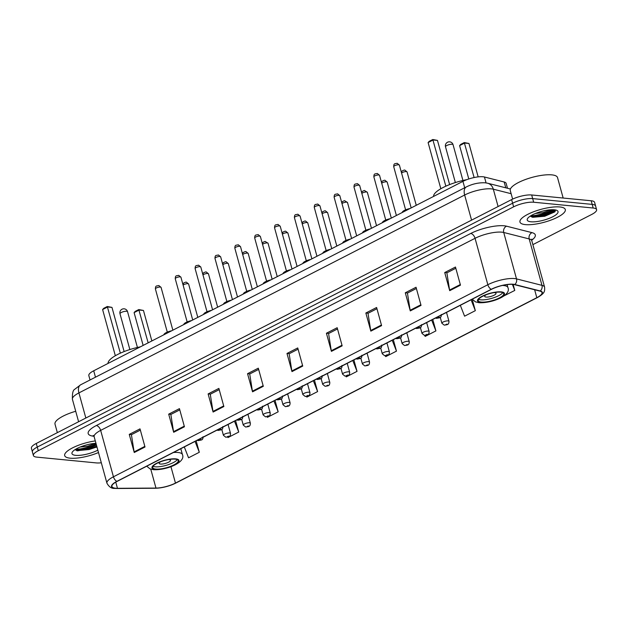 <?xml version="1.0" encoding="UTF-8"?>
<svg xmlns="http://www.w3.org/2000/svg" width="628" height="628" viewBox="0 0 628 628"><rect width="100%" height="100%" fill="white"/><g stroke="black" fill="none" stroke-linecap="round" stroke-linejoin="round"><path stroke-width="0.94" d="M90.04 379.971L88.831 375.591A14.703 4.153 -15.4 0 1 93.713 370.779L462.93 181.366A14.703 4.153 -15.4 0 1 484.439 176.994L504.174 181.994A14.703 4.153 -15.4 0 1 506.144 183.368L507.487 188.251M530.55 215.922A19.601 5.534 164.6 0 0 553.08 209.721M75.282 449.491A19.601 5.534 164.6 0 0 96.163 444.082M532.882 244.63L591.725 214.438A14.703 4.153 164.6 0 0 596.6 209.634L594.606 202.381A14.703 4.153 164.6 0 0 591.184 200.764L531.673 194.978A14.703 4.153 164.6 0 0 511.624 199.594L36.275 443.454A14.703 4.153 164.6 0 0 31.4 448.259L32.397 451.885A14.703 4.153 164.6 0 1 37.272 447.081A14.703 4.153 164.6 0 0 32.397 451.885L33.394 455.512A14.703 4.153 164.6 0 0 36.816 457.129L96.327 462.915A14.703 4.153 164.6 0 0 101.312 462.773M596.6 209.634A14.703 4.153 164.6 0 0 593.177 208.017L533.674 202.232A14.703 4.153 164.6 0 0 513.618 206.84L512.621 203.221L37.272 447.081L512.621 203.221A14.703 4.153 164.6 0 1 532.67 198.605A14.703 4.153 164.6 0 0 512.621 203.221L511.624 199.594M593.177 208.017L592.18 204.39L532.67 198.605L592.18 204.39A14.703 4.153 164.6 0 1 595.603 206.008A14.703 4.153 164.6 0 0 592.18 204.39L591.184 200.764M70.155 458.181A23.526 6.641 164.6 0 0 98.494 452.537A23.526 6.641 164.6 0 1 70.155 458.181A23.526 6.641 164.6 0 1 64.684 455.598A23.526 6.641 164.6 0 0 70.155 458.181M525.424 224.62A23.526 6.641 164.6 0 0 551.392 219.926A23.526 6.641 164.6 0 0 565.31 209.54A23.526 6.641 164.6 0 0 559.838 206.965A23.526 6.641 164.6 0 0 533.879 211.66A23.526 6.641 164.6 0 0 519.953 222.037A23.526 6.641 164.6 0 0 525.424 224.62A23.526 6.641 164.6 0 0 551.392 219.926A23.526 6.641 164.6 0 0 565.31 209.54A23.526 6.641 164.6 0 0 559.838 206.965A23.526 6.641 164.6 0 0 533.879 211.66A23.526 6.641 164.6 0 0 519.953 222.037A23.526 6.641 164.6 0 0 525.424 224.62M115.568 488.231A15.684 4.427 -15.4 0 1 111.917 486.512A15.684 4.427 -15.4 0 1 117.122 481.386L491.52 289.312A15.684 4.427 -15.4 0 1 514.458 284.649L539.915 291.102A15.684 4.427 -15.4 0 1 542.019 292.57A15.684 4.427 -15.4 0 1 536.814 297.696L175.463 483.081A15.684 4.427 -15.4 0 1 155.972 488.074L117.46 488.309A15.684 4.427 -15.4 0 1 115.568 488.231M115.277 488.38A16.077 4.537 164.6 0 0 117.224 488.458L155.736 488.223A16.077 4.537 164.6 0 0 175.714 483.105L537.066 297.719A16.077 4.537 164.6 0 0 540.245 290.96L514.779 284.508A16.077 4.537 164.6 0 0 491.269 289.288L116.871 481.362A16.077 4.537 164.6 0 0 115.277 488.38M554.767 209.846A19.601 5.534 -15.4 0 1 533.855 216.534M96.414 444.993A19.601 5.534 -15.4 0 1 78.579 450.095M460.465 285.159L455.473 267.026L444.718 272.544L449.711 290.678L460.465 285.159M455.81 268.258L446.877 272.842L449.577 290.05A3.917 2.229 62.8 0 0 449.711 290.678M447.026 272.772L444.718 272.544M421.035 305.389L416.042 287.255L405.288 292.774L410.28 310.907L421.035 305.389M416.38 288.495L407.446 293.072L410.139 310.279A3.917 2.229 62.8 0 0 410.28 310.907M407.596 293.001L405.288 292.774M381.596 325.618L376.604 307.485L365.849 313.003L370.842 331.137L381.596 325.618M376.949 308.725L368.016 313.301L370.708 330.509A3.917 2.229 62.8 0 0 370.842 331.137M368.157 313.231L365.849 313.003M342.166 345.847L337.173 327.714L326.419 333.233L331.411 351.366L342.166 345.847M337.511 328.954L328.577 333.531L331.278 350.738A3.917 2.229 62.8 0 0 331.411 351.366M328.727 333.46L326.419 333.233M145.005 446.995L140.013 428.869L129.258 434.38L134.251 452.513L145.005 446.995M140.35 430.101L131.417 434.686L134.109 451.885A3.917 2.229 62.8 0 0 134.251 452.513M131.566 434.607L129.258 434.38M184.436 426.765L179.443 408.64L168.689 414.15L173.681 432.284L184.436 426.765M179.781 409.872L170.847 414.456L173.548 431.656A3.917 2.229 62.8 0 0 173.681 432.284M170.997 414.378L168.689 414.15M223.866 406.536L218.874 388.402L208.119 393.921L213.112 412.054L223.866 406.536M219.211 389.643L210.286 394.227L212.978 411.426A3.917 2.229 62.8 0 0 213.112 412.054M210.427 394.149L208.119 393.921M263.305 386.306L258.304 368.173L247.55 373.691L252.55 391.825L263.305 386.306M258.65 369.413L249.716 373.99L252.409 391.197A3.917 2.229 62.8 0 0 252.55 391.825M249.866 373.919L247.55 373.691M302.735 366.077L297.743 347.943L286.988 353.462L291.981 371.595L302.735 366.077M298.08 349.184L289.147 353.76L291.847 370.967A3.917 2.229 62.8 0 0 291.981 371.595M289.296 353.69L286.988 353.462M95.291 440.919A23.526 6.641 164.6 0 0 64.684 455.598A23.526 6.641 164.6 0 1 95.291 440.919M513.618 206.84L38.277 450.708A14.703 4.153 164.6 0 0 33.394 455.512M424.74 335.368L425.148 336.412L435.903 330.901L432.755 319.456M460.324 305.31L464.579 316.182L475.333 310.664L472.185 299.226M503.986 295.89L514.772 290.434L513.107 284.413M306.574 396.409L306.849 397.108L317.603 391.589L314.455 380.152M267.175 416.725L267.418 417.337L278.173 411.819L275.017 400.381M227.768 437.017L227.98 437.567L238.734 432.048L235.586 420.611M184.294 446.924L188.549 457.796L199.304 452.278L196.156 440.84M385.356 355.738L385.718 356.641L396.472 351.131L393.316 339.685M345.973 376.086L346.279 376.871L357.034 371.36L353.886 359.923M357.034 371.36L352.779 360.488M317.603 391.589L313.348 380.717M278.173 411.819L273.918 400.947M238.734 432.048L234.48 421.176M199.304 452.278L195.049 441.405M396.472 351.131L392.217 340.258M435.903 330.901L431.648 320.029M475.333 310.664L471.079 299.799M514.772 290.434L512.385 284.351M75.713 411.262A24.5 6.916 164.6 0 0 55.005 424.135L57.344 432.645M95.739 443.321L87.779 446.218L80.172 447.034M90.134 444.067L85.887 445.079M95.951 443.313A15.983 4.514 164.6 0 0 72.291 452.129A15.983 4.514 164.6 0 0 75.674 455.347A15.983 4.514 164.6 0 0 97.835 450.143M74.983 449.679L77.487 450.865L96.995 447.081M96.743 446.186L88.886 448.824L75.022 449.726M96.94 446.9L89.09 449.546L76.702 450.684M155.807 469.077A13.235 3.737 164.6 0 0 170.408 466.431A13.235 3.737 164.6 0 0 178.242 460.599A13.235 3.737 164.6 0 0 175.165 459.147A13.235 3.737 164.6 0 0 160.556 461.784A13.235 3.737 164.6 0 0 152.722 467.625A13.235 3.737 164.6 0 0 155.807 469.077M153.059 466.314A13.235 3.737 164.6 0 0 155.179 466.808A13.235 3.737 164.6 0 0 167.841 464.846A13.235 3.737 164.6 0 0 177.277 459.641M140.437 346.813A28.668 8.093 164.6 0 0 108.055 363.424M102.607 309.549L103.698 308.34L107.286 306.503L111.972 307.398L107.631 306.974L102.607 309.549L115.332 355.731M107.286 306.503L120.348 353.164M111.972 307.398L124.132 351.57M134.102 312.618L135.185 311.402L138.772 309.565L143.459 310.46L139.118 310.044L134.102 312.618L143.137 345.424M138.772 309.565L148.161 342.849M143.459 310.46L151.858 340.949M160.642 461.753A5.88 1.664 164.6 0 0 159.19 463.409A5.88 1.664 164.6 0 0 160.556 464.053A5.88 1.664 164.6 0 0 167.048 462.875A5.88 1.664 164.6 0 0 170.526 460.285A5.88 1.664 164.6 0 0 169.16 459.633A5.88 1.664 164.6 0 0 168.43 459.61M563.159 198.04L557.515 177.559A24.5 6.916 164.6 0 0 551.816 174.867A24.5 6.916 164.6 0 0 524.773 179.757A24.5 6.916 164.6 0 0 510.274 190.567L512.621 199.1M551.015 209.76L543.047 212.656L535.441 213.473M545.402 210.506L541.155 211.518M530.943 221.786A15.983 4.514 164.6 0 0 550.638 217.767A15.983 4.514 164.6 0 0 557.005 210.459A15.983 4.514 164.6 0 0 554.32 209.791A15.983 4.514 164.6 0 0 538.871 212.217A15.983 4.514 164.6 0 0 527.559 218.568A15.983 4.514 164.6 0 0 530.943 221.786M530.252 216.118L532.756 217.304L544.727 216.252L554.681 211.966L555.639 209.995M555.662 210.042L554.995 210.804L544.162 215.263L530.291 216.165M554.917 211.746L544.358 215.985L531.971 217.123M481.307 302.084A13.235 3.737 164.6 0 0 495.908 299.446A13.235 3.737 164.6 0 0 503.742 293.606A13.235 3.737 164.6 0 0 500.665 292.153A13.235 3.737 164.6 0 0 486.056 294.799A13.235 3.737 164.6 0 0 478.222 300.639A13.235 3.737 164.6 0 0 481.307 302.084M478.56 299.321A13.235 3.737 164.6 0 0 480.679 299.823A13.235 3.737 164.6 0 0 493.341 297.86A13.235 3.737 164.6 0 0 502.777 292.656M466.879 179.639A28.668 8.093 164.6 0 0 433.555 196.438M428.108 142.564L429.199 141.347L432.786 139.51L437.473 140.413L433.132 139.989L428.108 142.564L440.832 188.745M432.786 139.51L445.849 186.178M437.473 140.413L449.632 184.585M459.602 145.625L460.685 144.416L464.273 142.572L468.959 143.474L464.618 143.051L459.602 145.625L468.786 178.972M464.273 142.572L474.116 177.536M468.959 143.474L478.159 176.876M486.143 294.767A5.88 1.664 164.6 0 0 484.69 296.416A5.88 1.664 164.6 0 0 486.056 297.06A5.88 1.664 164.6 0 0 492.548 295.89A5.88 1.664 164.6 0 0 496.026 293.292A5.88 1.664 164.6 0 0 494.66 292.648A5.88 1.664 164.6 0 0 493.93 292.617M95.472 377.185L93.713 370.779M505.783 187.819L504.174 181.994M486.064 182.905L484.439 176.994M464.696 187.764L462.93 181.366M511.137 193.707L493.318 189.193A19.601 5.534 164.6 0 0 491.386 188.871A19.601 5.534 164.6 0 0 464.649 195.018L78.924 392.908A19.601 5.534 164.6 0 0 72.424 399.314C72.189 393.505 72.958 390.169 74.716 389.297L80.651 384.791L466.376 186.901A9.805 5.581 -117.2 0 0 464.649 195.018L471.565 220.138M85.84 418.02L78.924 392.908A9.805 5.581 -117.2 0 1 80.651 384.791M498.098 206.526L493.318 189.193A9.805 8.423 -75.8 0 0 487.595 183.211L510.423 188.997M36.275 443.454L38.277 450.708M531.673 194.978L533.674 202.232M93.949 436.256A24.5 6.916 -15.4 0 1 96.312 425.549L470.71 233.475A4.898 2.787 -117.2 0 1 475.058 238.31L100.661 430.384A19.601 5.534 164.6 0 0 94.161 436.79L93.242 435.4M470.71 233.475A24.5 6.916 -15.4 0 1 504.127 225.782A24.5 6.916 -15.4 0 1 506.545 226.19L532.01 232.643A24.5 6.916 -15.4 0 1 531.72 240.202M501.796 232.156A19.601 5.534 164.6 0 0 475.058 238.31L487.838 284.719A19.601 5.534 -15.4 0 1 516.514 278.887L541.972 285.348A19.601 5.534 -15.4 0 1 544.602 287.177L531.814 240.767A19.601 5.534 164.6 0 0 529.192 238.938L503.727 232.478A19.601 5.534 164.6 0 0 501.796 232.156M116.871 481.362A4.898 2.787 62.8 0 1 113.44 476.793A19.601 5.534 -15.4 0 0 106.941 483.207C109.029 486.912 111.58 488.639 114.61 488.396L116.894 488.49A4.898 3.242 -90.4 0 0 117.224 488.458M540.245 290.96A4.898 4.208 -75.8 0 0 541.972 285.348L529.192 238.938A4.898 4.208 104.2 0 1 532.01 232.643M116.894 488.49L155.406 488.254A4.898 3.242 -90.4 0 0 155.736 488.223M514.779 284.508A4.898 4.208 -75.8 0 0 516.514 278.887L503.727 232.478A4.898 4.208 104.2 0 1 506.545 226.19M491.269 289.288A4.898 2.787 -117.2 0 1 487.838 284.719L113.44 476.793L100.661 430.384A4.898 2.787 -117.2 0 0 96.312 425.549M536.814 297.696L534.632 289.767M117.46 488.309L115.764 482.131M155.972 488.074L150.759 469.147M175.463 483.081L170.949 466.698M302.563 365.465L291.847 370.967M263.132 385.694L252.409 391.197M223.701 405.924L212.978 411.426M184.271 426.153L173.548 431.656M144.833 446.382L134.109 451.885M342.001 345.235L331.278 350.738M381.431 325.006L370.708 330.509M420.862 304.776L410.139 310.279M460.3 284.547L449.577 290.05M75.996 449.899A19.601 5.534 164.6 0 0 96.288 444.538M175.699 458.872A13.965 3.941 164.6 0 0 156.647 463.252A13.965 3.941 164.6 0 0 155.265 469.351A13.965 3.941 164.6 0 0 174.317 464.971A13.965 3.941 164.6 0 0 175.699 458.872M173.414 452.505A18.864 5.33 -15.4 0 1 178.038 452.498A18.864 5.33 -15.4 0 1 182.426 454.57L180.809 448.714M126.652 311.252A3.917 1.107 -15.4 0 1 127.562 311.684A3.917 3.917 0 0 0 121.997 309.235A3.917 3.917 0 0 0 120.003 313.764A3.917 1.107 -15.4 0 1 121.306 312.485A3.917 1.107 -15.4 0 1 126.652 311.252M531.264 216.338A19.601 5.534 164.6 0 0 553.975 209.768M501.199 291.879A13.965 3.941 164.6 0 0 482.147 296.259A13.965 3.941 164.6 0 0 480.765 302.366A13.965 3.941 164.6 0 0 499.817 297.978A13.965 3.941 164.6 0 0 501.199 291.879M502.51 285.434A18.864 5.33 -15.4 0 1 503.538 285.512A18.864 5.33 -15.4 0 1 507.926 287.577L507.102 284.602M452.152 144.267A3.917 1.107 -15.4 0 1 453.063 144.699A3.917 3.917 0 0 0 447.497 142.25A3.917 3.917 0 0 0 445.503 146.779A3.917 1.107 -15.4 0 1 446.806 145.5A3.917 1.107 -15.4 0 1 452.152 144.267M155.391 288.935C155.477 285.065 156.757 286.289 158.821 285.528L161.066 287.373A2.944 0.832 164.6 0 0 160.383 287.051A2.944 0.832 164.6 0 0 157.133 287.632A2.944 0.832 164.6 0 0 155.391 288.935L167.284 332.094M199.155 440.448L200.952 439.529L199.155 440.448M170.518 331.38A7.348 2.072 164.6 0 0 163.712 334.873M163.994 334.473A6.861 1.939 -15.4 0 1 171.719 330.768M175.251 278.746C175.338 274.876 176.617 276.1 178.682 275.339L180.927 277.184A2.944 0.832 164.6 0 0 180.244 276.862A2.944 0.832 164.6 0 0 176.994 277.443A2.944 0.832 164.6 0 0 175.251 278.746L187.144 321.905M219.015 430.259L220.805 429.34L219.015 430.259M190.378 321.191A7.348 2.072 164.6 0 0 183.572 324.684M183.855 324.284A6.861 1.939 -15.4 0 1 191.571 320.578M195.112 268.556C195.198 264.694 196.478 265.911 198.542 265.149L200.787 266.994A2.944 0.832 164.6 0 0 200.097 266.672A2.944 0.832 164.6 0 0 196.854 267.261A2.944 0.832 164.6 0 0 195.112 268.556L207.005 311.716M238.876 420.069L240.665 419.151L238.876 420.069M210.231 311.001A7.348 2.072 164.6 0 0 203.433 314.495M203.715 314.094A6.861 1.939 -15.4 0 1 211.432 310.389M214.972 258.367C215.059 254.505 216.338 255.722 218.403 254.96L220.64 256.805A2.944 0.832 164.6 0 0 219.957 256.483A2.944 0.832 164.6 0 0 216.715 257.072A2.944 0.832 164.6 0 0 214.972 258.367L226.865 301.526M258.736 409.88L260.526 408.961L258.736 409.88M230.091 300.812A7.348 2.072 164.6 0 0 223.293 304.305M223.568 303.905A6.861 1.939 -15.4 0 1 231.292 300.2M234.833 248.178C234.919 244.316 236.191 245.532 238.263 244.771L240.5 246.616A2.944 0.832 164.6 0 0 239.817 246.294A2.944 0.832 164.6 0 0 236.575 246.883A2.944 0.832 164.6 0 0 234.833 248.178L246.726 291.337M278.596 399.691L280.386 398.772L278.596 399.691M249.952 290.623A7.348 2.072 164.6 0 0 243.154 294.116M243.429 293.716A6.861 1.939 -15.4 0 1 251.153 290.01M254.693 237.988C254.78 234.126 256.051 235.351 258.124 234.589L260.361 236.426A2.944 0.832 164.6 0 0 259.678 236.104A2.944 0.832 164.6 0 0 256.436 236.693A2.944 0.832 164.6 0 0 254.693 237.988L266.586 281.148M298.457 389.501L300.247 388.583L298.457 389.501M269.812 280.441A7.348 2.072 164.6 0 0 263.014 283.927M263.289 283.526A6.861 1.939 -15.4 0 1 271.013 279.821M274.554 227.799C274.64 223.937 275.912 225.162 277.984 224.4L280.221 226.237A2.944 0.832 164.6 0 0 279.539 225.915A2.944 0.832 164.6 0 0 276.296 226.504A2.944 0.832 164.6 0 0 274.554 227.799L286.439 270.958M318.317 379.32L320.107 378.394L318.317 379.32M289.673 270.252A7.348 2.072 164.6 0 0 282.867 273.737M283.149 273.337A6.861 1.939 -15.4 0 1 290.874 269.632M294.414 217.61C294.501 213.748 295.772 214.972 297.845 214.211L300.082 216.048A2.944 0.832 164.6 0 0 299.399 215.726A2.944 0.832 164.6 0 0 296.157 216.315A2.944 0.832 164.6 0 0 294.414 217.61L306.299 260.769M338.178 369.131L339.968 368.204L338.178 369.131M309.533 260.063A7.348 2.072 164.6 0 0 302.727 263.548M303.01 263.148A6.861 1.939 -15.4 0 1 310.734 259.442M314.275 207.421C314.361 203.558 315.633 204.783 317.705 204.022L319.942 205.858A2.944 0.832 164.6 0 0 319.26 205.537A2.944 0.832 164.6 0 0 316.01 206.125A2.944 0.832 164.6 0 0 314.275 207.421L326.16 250.588M358.031 358.941L359.828 358.023L358.031 358.941M329.394 249.873A7.348 2.072 164.6 0 0 322.588 253.359M322.871 252.966A6.861 1.939 -15.4 0 1 330.595 249.253M334.135 197.239C334.222 193.369 335.493 194.594 337.566 193.832L339.803 195.677A2.944 0.832 164.6 0 0 339.12 195.347A2.944 0.832 164.6 0 0 335.87 195.936A2.944 0.832 164.6 0 0 334.135 197.239L346.02 240.398M377.891 348.752L379.689 347.834L377.891 348.752M349.254 239.684A7.348 2.072 164.6 0 0 342.448 243.177M342.731 242.777A6.861 1.939 -15.4 0 1 350.455 239.064M353.996 187.05C354.082 183.18 355.354 184.404 357.426 183.643L359.663 185.488A2.944 0.832 164.6 0 0 358.981 185.166A2.944 0.832 164.6 0 0 355.731 185.747A2.944 0.832 164.6 0 0 353.996 187.05L365.881 230.209M397.752 338.563L399.549 337.644L397.752 338.563M369.115 229.495A7.348 2.072 164.6 0 0 362.309 232.988M362.591 232.588A6.861 1.939 -15.4 0 1 370.316 228.882M373.856 176.861C373.935 172.99 375.214 174.215 377.287 173.454L379.524 175.298A2.944 0.832 164.6 0 0 378.841 174.977A2.944 0.832 164.6 0 0 375.591 175.557A2.944 0.832 164.6 0 0 373.856 176.861L385.741 220.02M417.612 328.373L419.41 327.455L417.612 328.373M388.975 219.305A7.348 2.072 164.6 0 0 382.169 222.799M382.452 222.398A6.861 1.939 -15.4 0 1 390.176 218.693M393.709 166.671C393.795 162.809 395.075 164.026 397.139 163.264L399.384 165.109A2.944 0.832 164.6 0 0 398.702 164.787A2.944 0.832 164.6 0 0 395.452 165.376A2.944 0.832 164.6 0 0 393.709 166.671L405.602 209.831M437.473 318.184L439.262 317.266L437.473 318.184M408.836 209.116A7.348 2.072 164.6 0 0 402.03 212.609M402.312 212.209A6.861 1.939 -15.4 0 1 410.037 208.504M182.897 284.351L183.666 283.024L185.637 282.16L186.359 282.145L188.596 283.989A2.944 0.832 164.6 0 0 187.913 283.668A2.944 0.832 164.6 0 0 183.109 285.128M221.794 429.411L223.419 435.314A3.674 1.036 -15.4 0 1 225.593 433.697A3.674 1.036 -15.4 0 1 229.652 432.959A3.674 1.036 -15.4 0 1 230.507 433.359L228.058 424.473M228.482 436.146L226.692 437.064L228.482 436.146M202.758 274.161L203.527 272.835L205.497 271.971L206.22 271.955L208.457 273.8A2.944 0.832 164.6 0 0 207.774 273.478A2.944 0.832 164.6 0 0 202.97 274.938M241.654 419.221L243.279 425.125A3.674 1.036 -15.4 0 1 245.454 423.507A3.674 1.036 -15.4 0 1 249.512 422.77A3.674 1.036 -15.4 0 1 250.368 423.178L247.919 414.284M248.343 425.957L246.553 426.875L248.343 425.957M222.618 263.972L223.387 262.645L225.358 261.782L226.08 261.766L228.317 263.611A2.944 0.832 164.6 0 0 227.634 263.289A2.944 0.832 164.6 0 0 222.83 264.749M261.515 409.032L263.14 414.935A3.674 1.036 -15.4 0 1 265.314 413.318A3.674 1.036 -15.4 0 1 269.373 412.58A3.674 1.036 -15.4 0 1 270.228 412.989L267.779 404.094M268.203 415.767L266.413 416.686L268.203 415.767M242.479 253.783L243.248 252.456L245.218 251.593L245.941 251.577L248.178 253.422A2.944 0.832 164.6 0 0 247.495 253.1A2.944 0.832 164.6 0 0 242.691 254.56M281.368 398.843L283 404.746A3.674 1.036 -15.4 0 1 285.175 403.129A3.674 1.036 -15.4 0 1 289.233 402.391A3.674 1.036 -15.4 0 1 290.089 402.799L287.64 393.905M288.064 405.578L286.274 406.497L288.064 405.578M262.339 243.593L263.108 242.267L265.071 241.403L268.038 243.232A2.944 0.832 164.6 0 0 267.355 242.91A2.944 0.832 164.6 0 0 262.551 244.371M301.228 388.654L302.861 394.565A3.674 1.036 -15.4 0 1 305.035 392.94A3.674 1.036 -15.4 0 1 309.094 392.21A3.674 1.036 -15.4 0 1 309.949 392.61L307.5 383.716M307.924 395.389L306.126 396.307L307.924 395.389M282.2 233.404L282.969 232.077L284.931 231.222L285.661 231.206L287.899 233.043A2.944 0.832 164.6 0 0 287.216 232.721A2.944 0.832 164.6 0 0 282.412 234.181M321.089 378.464L322.721 384.375A3.674 1.036 -15.4 0 1 324.896 382.75A3.674 1.036 -15.4 0 1 328.954 382.02A3.674 1.036 -15.4 0 1 329.802 382.421L327.353 373.527M327.785 385.2L325.987 386.126L327.785 385.2M302.06 223.223L302.829 221.888L304.792 221.032L305.522 221.017L307.759 222.854A2.944 0.832 164.6 0 0 307.076 222.532A2.944 0.832 164.6 0 0 302.272 224M340.949 368.275L342.582 374.186A3.674 1.036 -15.4 0 1 344.756 372.561A3.674 1.036 -15.4 0 1 348.807 371.831A3.674 1.036 -15.4 0 1 349.663 372.231L347.213 363.337M347.645 375.018L345.847 375.937L347.645 375.018M321.921 213.033L322.69 211.699L324.652 210.843L325.382 210.827L327.62 212.672A2.944 0.832 164.6 0 0 326.937 212.343A2.944 0.832 164.6 0 0 322.133 213.81M360.81 358.086L362.435 363.997A3.674 1.036 -15.4 0 1 364.617 362.372A3.674 1.036 -15.4 0 1 368.667 361.642A3.674 1.036 -15.4 0 1 369.523 362.042L367.074 353.156M367.506 364.829L365.708 365.747L367.506 364.829M341.781 202.844L342.543 201.51L344.513 200.654L347.48 202.483A2.944 0.832 164.6 0 0 346.797 202.161A2.944 0.832 164.6 0 0 341.993 203.621M380.67 347.896L382.295 353.807A3.674 1.036 -15.4 0 1 384.469 352.182A3.674 1.036 -15.4 0 1 388.528 351.452A3.674 1.036 -15.4 0 1 389.384 351.853L386.934 342.966M387.358 354.639L385.568 355.558L387.358 354.639M361.634 192.655L362.403 191.328L364.373 190.465L367.341 192.294A2.944 0.832 164.6 0 0 366.65 191.972A2.944 0.832 164.6 0 0 361.854 193.432M400.531 337.707L402.155 343.618A3.674 1.036 -15.4 0 1 404.33 341.993A3.674 1.036 -15.4 0 1 408.388 341.263A3.674 1.036 -15.4 0 1 409.244 341.663L406.795 332.777M407.219 344.45L405.429 345.369L407.219 344.45M381.494 182.465L382.264 181.139L384.234 180.275L384.956 180.26L387.193 182.104A2.944 0.832 164.6 0 0 386.51 181.782A2.944 0.832 164.6 0 0 381.714 183.243M420.391 327.526L422.016 333.429A3.674 1.036 -15.4 0 1 424.19 331.812A3.674 1.036 -15.4 0 1 428.249 331.074A3.674 1.036 -15.4 0 1 429.105 331.474L426.655 322.588M427.079 334.261L425.289 335.179L427.079 334.261M401.355 172.276L402.124 170.949L404.094 170.086L404.817 170.07L407.054 171.915A2.944 0.832 164.6 0 0 406.371 171.593A2.944 0.832 164.6 0 0 401.567 173.053M440.252 317.336L441.877 323.239A3.674 1.036 -15.4 0 1 444.051 321.622A3.674 1.036 -15.4 0 1 448.109 320.884A3.674 1.036 -15.4 0 1 448.965 321.293L446.516 312.399M446.94 324.072L445.15 324.99L446.94 324.072M466.376 186.901C472.554 183.871 478.811 182.505 485.169 182.795L487.595 183.211M72.424 399.314L78.602 421.741M155.406 488.254C162.369 487.995 169.199 486.253 175.887 483.026L537.238 297.648C545.292 293.064 544.727 291.109 544.602 287.177M106.941 483.207L94.161 436.79M531.814 240.767L531.885 239.103M146.748 466.188L149.959 468.849L153.546 469.697C165.761 470.411 186.1 462.679 182.426 454.57M129.863 349.553L120.003 313.764M137.422 347.465L127.562 311.684M554.681 211.966L555.136 211.573M472.248 299.195L475.459 301.856L479.046 302.712C491.261 303.418 511.6 295.694 507.926 287.577M455.363 182.56L445.503 146.779M462.922 180.479L453.063 144.699M161.066 287.373L172.857 330.179M202.97 436.743C203.166 440.511 201.266 439.835 198.291 440.62L197.192 440.306M163.61 334.92L165.117 333.209L167.119 332.165L171.782 330.728M180.927 277.184L192.718 319.99M222.83 426.553C223.026 430.321 221.127 429.654 218.151 430.431L217.053 430.117M183.47 324.731L184.977 323.028L186.979 321.976L191.642 320.539M200.787 266.994L212.578 309.8M242.691 416.372C242.887 420.14 240.979 419.465 238.012 420.242L236.913 419.928M203.331 314.542L204.838 312.838L206.84 311.786L211.503 310.35M220.64 256.805L232.439 299.611M262.551 406.183C262.74 409.951 260.84 409.275 257.873 410.053L256.774 409.739M223.191 304.352L224.698 302.649L226.7 301.597L231.363 300.16M240.5 246.616L252.291 289.422M282.412 395.993C282.6 399.761 280.7 399.086 277.733 399.863L276.634 399.549M243.052 294.171L244.559 292.46L246.553 291.408L251.224 289.971M260.361 236.426L272.152 279.24M302.272 385.804C302.461 389.572 300.561 388.897 297.594 389.674L296.495 389.36M262.912 283.982L264.419 282.27L266.413 281.218L271.084 279.79M280.221 226.237L292.012 269.051M322.133 375.615C322.321 379.383 320.421 378.708 317.454 379.493L316.355 379.171M282.773 273.792L284.28 272.081L286.274 271.029L290.945 269.6M300.082 216.048L311.873 258.862M341.993 365.425C342.181 369.193 340.282 368.518 337.315 369.303L336.216 368.981M302.633 263.603L304.14 261.892L306.134 260.84L310.805 259.411M319.942 205.858L331.733 248.672M361.854 355.236C362.042 359.004 360.142 358.329 357.175 359.114L356.076 358.8M322.494 253.414L324.001 251.702L325.995 250.658L330.666 249.222M339.803 195.677L351.594 238.483M381.706 345.047C381.903 348.815 380.003 348.14 377.036 348.925L375.937 348.611M342.354 243.224L343.861 241.513L345.855 240.469L350.526 239.032M359.663 185.488L371.454 228.294M401.567 334.857C401.763 338.625 399.863 337.95 396.896 338.735L395.797 338.421M362.207 233.035L363.714 231.332L365.716 230.28L370.379 228.843M379.524 175.298L391.315 218.104M421.427 324.668C421.624 328.436 419.724 327.769 416.757 328.546L415.65 328.232M382.067 222.846L383.575 221.142L385.576 220.09L390.239 218.654M399.384 165.109L411.175 207.915M441.288 314.487C441.484 318.255 439.584 317.58 436.609 318.357L435.51 318.043M401.928 212.656L403.435 210.953L405.437 209.901L410.1 208.465M223.419 435.314L225.829 437.237C228.443 436.688 230.507 437.253 230.507 433.359M188.596 283.989L197.796 317.383M243.279 425.125L245.689 427.048C248.303 426.498 250.36 427.064 250.368 423.178M208.457 273.8L217.657 307.194M263.14 414.935L265.55 416.859C268.164 416.309 270.221 416.874 270.228 412.989M228.317 263.611L237.517 297.005M283 404.746L285.41 406.669C288.024 406.128 290.081 406.693 290.089 402.799M248.178 253.422L257.378 286.815M302.861 394.565L305.271 396.48C307.885 395.938 309.942 396.504 309.949 392.61M268.038 243.232L277.238 276.626M322.721 384.375L325.131 386.299C327.745 385.749 329.802 386.314 329.802 382.421M287.899 233.043L297.099 266.445M342.582 374.186L344.992 376.109C347.606 375.56 349.663 376.125 349.663 372.231M307.759 222.854L316.959 256.255M362.435 363.997L364.844 365.92C367.466 365.37 369.523 365.936 369.523 362.042M327.62 212.672L336.82 246.066M382.295 353.807L384.705 355.731C387.327 355.181 389.384 355.746 389.384 351.853M347.48 202.483L356.673 235.877M402.155 343.618L404.565 345.541C407.187 344.992 409.244 345.557 409.244 341.663M367.341 192.294L376.533 225.688M422.016 333.429L424.426 335.352C427.04 334.803 429.105 335.368 429.105 331.474M387.193 182.104L396.394 215.498M441.877 323.239L444.286 325.163C446.9 324.613 448.965 325.178 448.965 321.293M407.054 171.915L416.254 205.309"/></g></svg>
